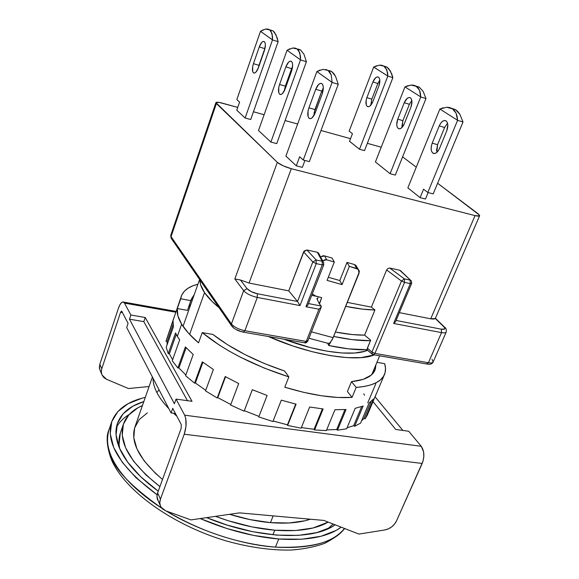 <?xml version="1.0" encoding="UTF-8"?>
<svg xmlns="http://www.w3.org/2000/svg" width="579" height="579" viewBox="0 0 579 579"><rect width="100%" height="100%" fill="white"/><g stroke="black" fill="none" stroke-linecap="round" stroke-linejoin="round"><path stroke-width="0.87" d="M273.179 515.889L270.451 522.62C286.41 523.915 299.712 522.779 310.351 519.218L304.793 520.803L288.943 522.996L270.451 522.62L250.121 519.624L229.61 514.304C243.802 518.712 257.416 521.484 270.451 522.62L273.179 515.889M156.895 392.584C159.558 397.759 163.546 403.129 168.865 408.68C163.546 403.129 159.558 397.759 156.895 392.584L159.03 389.747L156.895 392.584C154.267 387.416 152.986 382.639 153.059 378.246C152.986 382.639 154.267 387.416 156.895 392.584M173.526 413.247L176.863 416.221L173.526 413.247M327.743 528.873L333.12 524.017L327.75 528.873M215.511 516.345L228.184 520.724L252.003 526.912L274.786 530.212L295.442 530.538L313.073 527.976L328.199 522.099C315.808 529.199 298.004 531.898 274.786 530.212L272.919 534.779L274.786 530.212C255.795 528.584 236.037 523.966 215.518 516.345M204.532 292.612L189.615 334.416L204.532 292.612L212.218 301.579L219.05 307.673C212.609 302.376 207.767 297.353 204.532 292.612C201.333 287.879 199.806 283.674 199.958 279.99L200.551 284.557L204.532 292.612M374.302 354.884C356.802 362.577 310.054 355.043 268.272 336.479L292.692 345.916L312.11 351.692L330.522 355.644L347.089 357.634L361.101 357.627L374.302 354.884M129.211 414.492C123.443 417.944 119.173 422.243 116.393 427.389M119.462 448.095C115.612 438.81 114.939 430.544 117.45 423.3C121.279 413.095 130.072 405.857 143.816 401.587L132.83 406.212L123.146 413.746L117.407 423.43L116.068 435.003L119.462 448.095L127.72 462.208L140.711 476.749L158.248 491.187C138.519 476.712 125.592 462.353 119.462 448.095M283.927 339.2C318.848 352.473 353.682 356.664 367.593 350.266L364.611 351.33L354.63 353.031L341.892 352.987L326.882 351.149L310.243 347.552L283.927 339.2M275.423 547.133C309.953 549.001 332.976 542.776 344.505 528.461C334.886 542.19 311.857 548.414 275.423 547.133C238.15 544.607 194.32 528.526 166.173 510.989C201.441 531.717 237.86 543.768 275.423 547.133L278.767 538.991L275.423 547.133M341.197 527.172C327.975 536.914 307.167 540.851 278.767 538.991C253.334 536.863 227.142 530.053 200.189 518.567L227.033 528.576L253.501 535.409L278.767 538.991L301.616 539.237L321.027 536.263L336.261 530.357L341.205 527.172M112.695 460.537L111.182 459.038L110.915 455.47C107.166 447.183 106.536 438.556 109.04 429.575C106.427 437.159 107.05 445.794 110.915 455.47L111.182 459.038C123.805 489.95 172.043 524.921 226.244 540.938C249.455 547.387 270.979 550.419 290.817 550.05C303.085 549.247 314.426 546.989 324.841 543.29C334.778 537.978 341.378 533.049 344.628 528.511M161.881 508.319C131.267 486.548 114.28 468.932 110.915 455.47C118.391 473.332 135.377 490.949 161.881 508.319M157.112 494.806C120.403 467.47 105.262 443.13 111.696 421.801C116.393 409.585 127.59 401.442 145.286 397.382L141.869 398.243L128.133 403.672L117.892 411.51L111.761 421.613L110.234 433.714L113.687 447.444L122.263 462.266L135.833 477.559L157.112 494.806M206.616 517.633L227.402 525.16L252.531 531.667L276.552 535.105L298.301 535.387L316.822 532.615L331.405 527.056L335.103 524.791C313.232 540.924 257.945 539.078 206.616 517.633M123.515 423.857L120.425 432.81C118.767 437.572 118.521 442.834 119.679 448.587L119.064 444.397L120.28 433.23M159.92 486.592C130.022 462.947 117.884 442.023 123.53 423.821C126.461 415.823 132.765 409.722 142.434 405.532L137.882 407.79L128.748 414.998L123.385 424.241L122.234 435.27L125.571 447.712L133.517 461.108L145.915 474.889L159.92 486.592M152.415 377.009L134.943 426.962C130.109 442.074 139.307 459.574 162.525 479.455L155.462 473.304L144.251 461.007L136.984 449.014L133.8 437.825L134.646 427.874L139.278 419.486L147.348 412.907M372.326 354.283L371.935 352.061L367.347 348.16L370.647 340.199L367.122 349.036L367.549 350.237L372 353.993M378.485 77.166C380.164 78.766 380.302 81.697 378.89 85.96L379.86 80.553L379.448 78.433L378.485 77.166L377.132 76.935L375.597 77.774L372.89 81.979C374.599 78.064 376.451 76.442 378.427 77.13L378.485 77.166M446.047 120.866C448.153 122.806 448.385 126.135 446.749 130.854L447.82 124.803L447.256 122.372L446.047 120.866L444.368 120.504L442.494 121.337L440.699 123.226L439.251 125.889C441.263 121.597 443.5 119.904 445.96 120.808L446.047 120.866M410.395 97.8C412.27 99.559 412.451 102.678 410.931 107.158L411.951 101.448L411.466 99.183L410.395 97.8L408.89 97.511L407.196 98.35L404.243 102.729C406.096 98.625 408.123 96.975 410.323 97.757L410.395 97.8M264.306 41.594C265.71 43.172 265.718 46.226 264.335 50.764L265.377 45.053L265.095 42.868L264.306 41.594L263.134 41.435L261.766 42.397L259.254 46.95C260.89 42.759 262.555 40.957 264.256 41.558L264.306 41.594M321.895 83.629C323.683 85.562 323.77 89.05 322.156 94.109L323.314 87.682L322.908 85.149L321.895 83.629L320.433 83.34L318.747 84.317L315.729 89.289C317.654 84.657 319.688 82.754 321.815 83.579L321.895 83.629M291.403 61.374C292.988 63.118 293.032 66.375 291.541 71.152L292.641 65.109L292.301 62.764L291.403 61.374L290.101 61.157L288.588 62.134L285.845 66.889C287.618 62.481 289.449 60.636 291.346 61.331L291.403 61.374M379.296 65.145L381.749 65.261L383.87 66.107L385.585 67.656L387.604 72.686L387.843 76.073L392.88 77.658L390.369 70.985L386.866 67.055L383.87 66.107L386.844 69.864L387.836 76.03L373.658 67.077L349.173 131.122L352.445 133.677L349.173 131.122L373.658 67.077L379.296 65.145L384.043 66.158M443.362 107.759L439.859 109.084L407.855 187.878L420.101 197.649L423.575 189.195L420.101 197.649L407.855 187.878L439.859 109.084L446.641 107.245L455.507 109.626L451.837 108.382L455.507 109.626L452.271 108.635L456.078 113.144L457.576 120.331L463.019 121.974L459.885 114.309L455.507 109.626L457.823 111.559L459.885 114.309L463.019 121.974L433.208 193.9L427.801 192.489L457.576 120.331L463.019 121.974L433.208 193.9L427.801 192.489L423.575 189.195L427.801 192.489L457.576 120.331L457.135 116.43L456.078 113.144L454.435 110.524L452.271 108.635L449.644 107.535L446.641 107.245M411.104 85.033L413.811 85.229L416.163 86.184L418.089 87.892L419.522 90.295L420.419 93.328L420.745 96.961L390.108 173.7L375.416 161.968L404.938 86.93L411.104 85.033L419.276 87.161L416.026 86.105L419.276 87.161L416.163 86.184L419.522 90.295L420.745 96.961L425.978 98.568L423.184 91.431L419.276 87.161L423.184 91.431L425.978 98.568L395.305 175.082L390.108 173.7L420.745 96.961L425.978 98.568L395.305 175.082L390.108 173.7L375.416 161.968L404.938 86.93L408.13 85.598M265.638 29.051L267.824 29.044L269.655 29.804L271.081 31.309L272.521 36.419L272.492 39.915L278.123 41.681L275.988 34.783L273.006 30.868L269.655 29.804L272.043 33.539L272.492 39.864L260.47 31.331L236.847 99.595L239.59 102.085L236.847 99.595L260.47 31.331L265.638 29.051L270.603 30.101M320.122 70.023L316.865 71.579L285.896 156.106L296.282 165.811L299.647 156.735L303.237 160.007L332.085 82.435L338.252 84.302L335.545 76.327L331.767 71.622L328.105 70.493L331.231 75.009L332.085 82.435L338.252 84.302L309.352 161.606L303.237 160.007L299.647 156.735L296.282 165.811L285.896 156.106L316.865 71.579L323.118 69.321L328.206 70.529M292.699 48.006L295.109 48.071L297.157 48.947L298.764 50.619L300.472 56.149L300.508 59.905L270.892 142.079L300.508 59.905L306.4 61.721L304.004 54.325L300.653 50.04L297.157 48.947L299.879 53.044L300.508 59.905L306.4 61.721L276.726 143.628L270.892 142.079L258.509 130.507L287.032 50.286L292.699 48.006L297.751 49.135M404.366 278.89L404.547 282.393L410.301 283.616L410.113 280.12L404.366 278.89L389.826 268.077L399.669 270.227L410.67 280.337C411.416 280.627 411.72 281.683 411.589 283.515L410.301 283.616L410.113 280.12L404.366 278.89L404.547 282.393L401.464 281.047L404.366 278.89L389.826 268.077L387.966 268.424L386.627 269.944L401.464 281.047L404.366 278.89M172.506 239.272L171.5 238.743L170.747 235.371M432.028 359.327L433.15 361.991C432.636 362.917 431.066 363.163 428.424 362.736L426.694 363.988L426.31 363.721M373.585 354.761L426.672 363.981L428.424 362.736L374.939 353.414L373.267 354.71L374.939 353.414L428.424 362.736C431.087 363.171 432.665 362.91 433.157 361.976C432.238 363.967 430.197 364.654 427.027 364.039M373.245 354.703L372.348 354.297L371.935 352.061L374.939 353.414L404.547 282.393L374.939 353.414L371.935 352.061L367.347 348.16L367.195 349.759L367.636 350.288M232.99 326.802L231.882 326.267L231.412 323.936C234.133 327.099 238.613 329.364 244.866 330.732L243.361 332.165L244.866 330.732C238.613 329.364 234.133 327.099 231.412 323.936L231.861 326.252M304.322 342.536L304.634 342.79L306.24 341.429L244.866 330.732L257.3 297.425L299.987 305.582L297.541 301.478L288.74 290.861L303.62 251.937L312.805 261.976L316.17 259.985L316.25 263.619L312.805 261.976L316.17 259.985L316.25 263.619L322.257 264.9L322.17 261.274L316.17 259.985L306.935 249.99L303.62 251.937L312.805 261.976L297.541 301.478L299.987 305.582L316.25 263.619L312.805 261.976L297.541 301.478L257.3 293.719C252.596 292.619 249.187 290.933 247.074 288.675L240.495 280.019L234.864 278.926L240.495 280.019L247.074 288.675L243.665 290.68L247.074 288.675L251.206 291.642L257.3 293.719L257.3 297.425C251.018 295.97 246.473 293.719 243.665 290.68L231.412 323.936L171.051 236.659L171.514 238.758L231.405 325.579M234.828 278.933L243.665 290.68C246.473 293.719 251.018 295.97 257.3 297.425L257.3 293.719L297.541 301.478L288.74 290.861L249.064 283.044L240.495 280.019L249.064 283.044L291.295 168.706C284.991 166.926 280.337 164.798 277.327 162.33L234.828 278.933L243.665 290.68L231.412 323.936L171.051 236.659L216.387 103.532L215.916 102.635C216.372 101.955 218.493 102.121 222.264 103.127L237.737 107.412L219.115 102.403L215.924 102.621L170.733 235.407L171.051 236.659L216.387 103.532L277.327 162.33L234.828 278.933M298.75 49.215L300.653 50.04L304.004 54.325L306.4 61.721L276.726 143.628L270.892 142.079L258.509 130.507L287.032 50.286L289.985 48.745M300.508 59.854L287.061 50.257L300.508 59.854M292.59 66.455L291.635 68.64L285.845 66.889L291.635 68.64L285.346 86.17L279.57 84.469L285.845 66.889L279.57 84.469L285.346 86.17L284.311 90.91M285.158 88.927C283.428 93.205 281.64 94.999 279.809 94.319C278.144 92.633 278.065 89.347 279.57 84.469L278.752 87.509L278.796 92.77L279.657 94.203L280.924 94.5L282.414 93.61L285.158 88.927L291.541 71.152L285.158 88.927M325.811 69.48L328.105 70.493L329.929 72.353L331.231 75.009L332.085 82.384L316.901 71.55L332.085 82.435L303.237 160.007L309.352 161.606L338.252 84.302L335.545 76.327L333.765 73.526L331.767 71.622L329.617 70.652M323.162 88.218L321.786 91.084L315.729 89.289L321.786 91.084L314.954 109.576L308.904 107.839L315.729 89.289L308.904 107.839L314.954 109.576L313.811 115.764M315.208 112.862C313.326 117.349 311.357 119.194 309.302 118.406C307.406 116.531 307.275 113.014 308.904 107.839L308.028 111.052L308.137 116.69L309.106 118.268L310.532 118.644L312.19 117.754L315.208 112.862L322.156 94.109L315.208 112.862M270.683 30.101L273.006 30.868L274.576 32.424L277.182 37.888L278.123 41.681L250.707 119.527L245.134 118.007L272.492 39.915L278.123 41.681L250.707 119.527L245.134 118.007L236.775 110.191L239.59 102.085L236.775 110.191L245.134 118.007L272.492 39.915L260.499 31.309L263.177 29.819M265.117 47.811L264.798 48.658L259.254 46.95L264.798 48.658L258.979 65.326L253.45 63.668L259.254 46.95L253.45 63.668L258.979 65.326L258.205 68.286M258.444 67.642C256.837 71.724 255.216 73.475 253.573 72.889C252.097 71.355 252.06 68.286 253.45 63.668L252.69 66.542L252.683 71.478L253.443 72.795L254.579 73.026L255.932 72.129L258.444 67.642L264.335 50.764L258.444 67.642M420.738 96.91L404.974 86.908L420.738 96.91M401.906 126.28L402.904 120.671L409.404 104.292L411.828 100.413L409.404 104.292L404.243 102.729L409.404 104.292L402.904 120.671L397.751 119.158L404.243 102.729L397.751 119.158L402.904 120.671L402.043 127.46M404.337 123.747C402.521 127.735 400.552 129.349 398.424 128.589C396.449 126.881 396.224 123.74 397.751 119.158L396.745 124.782L397.201 127.047L398.236 128.473L399.705 128.828L401.377 128.06L404.337 123.747L410.931 107.158L404.337 123.747M439.895 109.062L457.569 120.28L439.895 109.062M436.508 150.634L437.565 144.699L444.614 127.481L447.553 123.189L444.614 127.481L439.251 125.889L444.614 127.481L437.565 144.699L432.209 143.158L439.251 125.889L432.209 143.158L437.565 144.699L436.812 152.407M439.584 148.296C437.615 152.465 435.444 154.108 433.07 153.24C430.841 151.358 430.552 147.992 432.209 143.158L431.333 146.169L431.152 149.114L431.681 151.546L432.846 153.102L434.482 153.536L436.342 152.784L438.129 150.945L439.584 148.296L446.749 130.854L439.584 148.296M384.138 66.165L386.866 67.055L388.719 68.648L391.773 74.003L392.88 77.658L364.502 150.62L359.501 149.259L387.843 76.073L392.88 77.658L364.502 150.62L359.501 149.259L349.528 141.29L352.445 133.677L349.528 141.29L359.501 149.259L387.843 76.073L373.687 67.055L376.582 65.753M370.886 104.459L371.834 99.139L377.855 83.514L379.824 80.076L377.855 83.514L372.89 81.979L377.855 83.514L371.834 99.139L366.876 97.656L372.89 81.979L366.876 97.656L371.834 99.139L370.929 105.067M372.789 101.774C371.11 105.595 369.308 107.173 367.39 106.507C365.631 104.951 365.458 101.998 366.876 97.656L366.116 100.37L366.312 105.103L367.238 106.413L368.562 106.702L370.082 105.928L372.789 101.774L378.89 85.96L372.789 101.774M435.415 318.291L444.513 327.113C445.982 327.859 446.554 329.494 446.221 332.02L446.221 332.02C445.758 332.889 444.194 333.084 441.531 332.607L441.314 329.176L444.65 329.002L444.817 328.083L443.927 326.889L435.285 318.501L433.685 319.08L430.718 318.819L475.07 215.605L291.295 168.706L475.07 215.605C477.769 216.264 479.282 216.307 479.629 215.728L478.203 213.846L437.623 183.261L479.528 215.156L479.412 215.96L475.07 215.605L430.718 318.819L435.285 318.501L443.927 326.889C445.714 328.915 444.838 329.683 441.314 329.176L441.531 332.607L428.424 362.736L441.531 332.607L393.619 323.458L410.301 283.616L404.547 282.393L401.464 281.047L371.935 352.061L401.464 281.047L386.627 269.944L371.385 307.131L386.627 269.944L387.966 268.424L389.826 268.077L399.669 270.227L410.67 280.337L400.422 270.588M243.057 331.897L241.66 331.593M240.14 331.152L237.028 329.864M243.636 332.201L304.634 342.79L306.24 341.429L307.76 341.169L307.579 340.582M243.346 332.151L243.346 332.151C238.382 331.137 234.56 329.176 231.882 326.267M381.228 147.189L367.332 143.339L381.228 147.189M350.527 138.678L320.983 130.492L350.527 138.678M297.657 124.022L285.085 120.541L297.657 124.022M264.118 114.729L253.443 111.769L264.118 114.729M291.635 68.64L284.528 89.224M302.354 167.374L304.938 160.448L302.354 167.374L296.282 165.811L302.354 167.374M321.786 91.084L314.071 112.811M264.798 48.658L258.212 68.228M425.478 199.031L428.142 192.583L425.478 199.031L420.101 197.649L425.478 199.031M416.272 167.165L402.608 156.866L416.272 167.165M411.307 282.957L411.589 283.515L410.301 283.616L393.619 323.458L395.508 321.765L393.619 323.458L441.531 332.607C444.173 333.084 445.736 332.889 446.214 332.042M441.314 329.176L396.101 320.469L441.314 329.176M395.508 321.765L411.589 283.515M400.755 270.943L400.219 270.444M372.905 354.449L372.348 354.297M306.24 341.429L307.76 341.169L321.265 306.928L318.935 309.2L306.24 341.429L318.935 309.2L305.965 306.718L322.257 264.9L316.25 263.619L299.987 305.582L257.3 297.425L244.866 330.732L306.24 341.429M323.755 264.494L322.257 264.9L305.965 306.718L307.825 305.205L305.965 306.718L318.935 309.2L320.961 307.456L321.2 306.038L308.643 303.613L321.2 306.038L319.47 304.026L321.2 306.038L321.265 306.928M307.825 305.205L323.791 264.769L322.257 264.9L322.17 261.274L323.827 262.873M316.17 259.985L322.17 261.274L317.35 252.263L306.935 249.99L316.17 259.985M318.928 253.834L317.35 252.263L306.935 249.99L304.163 251.04L288.74 290.861L249.064 283.044L291.295 168.706L283.059 165.782L277.327 162.33L215.924 102.621M435.285 318.501L479.615 215.764M430.718 318.819L399.38 312.646L430.718 318.819M370.647 340.199L364.589 335.132L374.939 309.975L371.385 307.131L347.342 302.397L371.385 307.131L374.939 309.975C366.637 309.874 356.91 308.665 345.75 306.356L362.7 309.15L374.939 309.975L364.589 335.132L352.35 334.561L335.429 332.035C346.553 334.199 356.273 335.227 364.589 335.132L370.647 340.199M317.516 296.528L311.842 295.406L317.516 296.528M319.47 304.026L316.843 298.598L317.516 298.815L316.843 298.598L319.304 303.693L321.671 297.678L315.417 295.941L312.385 294.016L315.417 295.941L321.671 297.678L319.47 304.026M318.761 253.349L317.35 252.263L322.17 261.274L323.277 261.932L323.791 264.769M342.066 284.615L339.815 280.533L347.009 262.396L349.34 266.34L342.066 284.615L339.815 280.533L328.307 277.261L339.815 280.533L347.009 262.396L349.34 266.34L358.292 269.344L359.06 273.23L332.353 339.489L329.726 343.072L328.742 345.518L327.678 343.224L328.742 345.518C343.673 348.696 356.483 350.107 367.187 349.745L348.471 348.84L328.742 345.518L333.171 337.658L311.437 331.839L333.171 337.658L359.342 271.754L359.009 270.335L356.809 268.497L354.42 264.545L356.809 268.497L349.34 266.34L342.066 284.615L327.084 280.374L334.307 262.005L332.1 258.075L324.602 255.904L326.737 259.819L334.307 262.005L332.1 258.075L324.602 255.904L320.556 256.866L323.053 255.766L324.602 255.904L326.737 259.819L334.307 262.005L327.084 280.374L342.066 284.615M322.662 260.789L326.737 259.819L325.181 259.682L322.662 260.789M318.32 296.752L317.263 299.459L318.32 296.752M356.809 266.89L355.897 265.377L354.42 264.545L347.009 262.396L354.42 264.545L355.723 265.233L356.809 266.89M327.967 343.304L329.726 343.072L327.975 343.304L308.918 338.237M370.444 340.691C360.138 340.886 347.878 339.482 333.656 336.464L352.227 339.634L370.444 340.691M375.959 394.538L367.651 414.195L365.103 418.885L364.017 418.335L371.146 401.45L364.017 418.335L361.491 420.998L364.017 418.335L365.103 418.885L373.484 399.032L369.069 403.027L360.608 423.097L354.63 426.318L353.668 425.674L361.687 406.581L353.668 425.674L347.031 427.816L353.668 425.674L354.63 426.318L363.149 406.045L355.18 408.311L346.626 428.786L337.463 430.183L336.703 429.495L344.954 409.592L336.703 429.495L326.636 429.915L336.703 429.495L337.463 430.183L346.039 409.519L334.937 409.751L326.353 430.602L314.571 429.951L314.086 429.271L322.402 408.868L314.086 429.271L301.355 427.599L314.086 429.271L314.571 429.951L323.133 408.948L309.656 407.015L301.131 428.171L287.604 425.442L287.452 424.82L295.717 404.077L287.452 424.82L273.114 421.02L287.452 424.82L287.604 425.442L296.086 404.171L281.314 400.161L272.904 421.541L258.777 416.909L267.1 395.464L252.314 389.703L244.092 411.177L230.594 405.032L238.707 383.551L225.202 376.531L217.205 397.983L205.509 390.876L213.383 369.482L202.295 361.839L194.544 383.146L185.584 375.699L193.22 354.507L185.381 346.901L177.869 367.954L172.26 360.797L179.656 339.909L177.348 336.363L181.647 324.197L188.566 333.28L198.539 342.84L202.223 332.621L198.539 342.84C190.882 336.305 185.251 330.095 181.647 324.197L177.348 336.363L179.656 339.909L172.26 360.797L177.869 367.954L185.381 346.901L193.22 354.507L185.584 375.699L194.544 383.146L202.295 361.839L213.383 369.482L205.509 390.876L217.205 397.983L225.202 376.531L238.707 383.551L230.594 405.032L244.092 411.177L252.314 389.703L267.1 395.464L258.777 416.909L272.904 421.541L281.314 400.161L296.086 404.171L287.604 425.442L301.131 428.171L309.656 407.015L323.133 408.948L314.571 429.951L326.353 430.602L334.937 409.751L346.039 409.519L337.463 430.183L346.626 428.786L355.18 408.311L363.149 406.045L354.63 426.318L360.608 423.097L369.069 403.027L373.484 399.032L365.103 418.885L367.267 415.208L384.47 374.504C381.315 381.872 371.892 386.179 356.186 387.416L352.046 397.368C333.736 398.605 311.314 395.218 284.796 387.213L288.841 376.9C253.226 365.349 224.355 350.592 202.223 332.621L212.891 334.438L227.533 344.7L244.953 354.558L264.306 363.489L284.593 371.023L288.841 376.9L264.067 368.005L240.43 357.185L229.508 351.265L219.405 345.135L202.223 332.621L212.891 334.438C231.781 349.057 255.686 361.253 284.593 371.023L288.841 376.9L284.796 387.213L303.628 392.33L321.519 395.775L337.839 397.462L352.046 397.368L356.186 387.416L351.504 381.633L363.156 379.368L371.153 375.17L375.308 369.308L375.937 364.705L375.004 370.104C372.319 376.437 364.481 380.28 351.504 381.633L347.414 391.52L352.046 397.368L347.414 391.52L351.504 381.633L356.186 387.416L364.061 386.511L370.777 384.919L376.27 382.676L380.497 379.838L383.443 376.459L385.107 372.594L385.505 368.302L384.673 363.663C385.875 367.658 385.802 371.269 384.47 374.504M167.128 341.588L167.049 344.946L167.128 341.588L173.07 324.631L167.128 341.588L165.963 341.27L167.128 341.588M258.972 416.388L244.309 410.67L244.092 411.177L252.335 389.71L244.309 410.67L258.979 416.395M217.762 397.635L230.789 404.504L217.762 397.635L225.557 376.726L217.762 397.635L217.205 397.983L217.762 397.635M195.384 382.972L205.719 390.297L195.384 382.972L202.911 362.295L195.384 382.972L194.544 383.146L195.384 382.972M178.911 367.962L185.845 374.989L178.911 367.962L186.141 347.718L178.911 367.962L177.869 367.954L178.911 367.962M169.386 353.827L172.622 359.776L169.386 353.827L176.24 334.38L169.386 353.827L168.236 353.646L169.386 353.827M100.58 371.566L99.342 367.549L99.82 364.321L118.427 308.252L99.82 364.321L101.788 368.7L120.555 312.327L101.788 368.7L101.303 371.942L102.02 374.997L103.844 377.544L106.579 379.31L128.466 388.538L149.085 386.519L128.466 388.538L106.579 379.31L102.042 375.047L101.303 371.971L101.788 368.7L99.82 364.321L99.458 368.635L101.6 373.86M130.89 315.019L145.228 317.495L143.816 321.635L129.486 319.188L130.89 315.019L124.499 303.114L175.727 312.197L124.499 303.114L130.89 315.019L129.486 319.188L174.373 403.722L176.038 399.105L174.373 403.722L129.486 319.188L143.816 321.635L145.228 317.495L192.011 401.312L176.038 399.105L192.011 401.312L145.228 317.495L130.89 315.019M118.427 308.252C120.077 303.613 121.778 301.55 123.537 302.072L124.499 303.114L123.204 301.956L121.59 302.542L119.918 304.749L118.427 308.252M395.746 429.466L372.999 401.645L395.746 429.466L408.723 431.254L395.746 429.466M187.458 400.682L143.816 321.635L187.458 400.682M184.672 415.186C186.756 420.267 186.604 426.614 184.223 434.236L422.192 463.461C424.675 456.708 424.364 450.983 421.251 446.286L184.672 415.186L176.038 399.105L184.672 415.186L185.823 418.834L185.968 426.441L184.223 434.236L422.192 463.461L396.477 520.984L394.502 524.154L391.672 526.89L388.285 528.902L384.688 529.98L358.9 534.077L384.688 529.98C390.058 528.837 393.988 525.841 396.477 520.984L422.996 461.297L423.835 456.52L423.575 451.772L421.251 446.286L184.672 415.186M165.71 510.823L190.94 519.906L239.511 512.871L323.914 520.427L358.9 534.077L323.914 520.427L239.511 512.871L190.94 519.906L165.71 510.823L161.1 507.305C159.601 504.902 159.377 502.188 160.434 499.149L157.626 492.888C156.576 495.914 156.8 498.613 158.291 501.009L156.967 496.558L157.626 492.888L181.155 428.366L157.626 492.888L160.434 499.149L184.223 434.236L160.434 499.149L159.775 502.833L160.513 506.241L162.569 508.999L165.71 510.823M175.531 332.939L168.236 353.646L175.531 332.939L177.348 336.363L175.531 332.939M166.216 347.32L173.41 326.795L173.07 320.954L165.963 341.27L173.07 320.954L173.41 326.795L166.216 347.32L168.236 353.646L166.216 347.32M181.35 296.13C183.514 290.412 189.036 286.446 197.924 284.224L192.655 285.903L187.972 288.277L184.368 291.223L181.929 294.74L177.297 308.556L177.898 315.881L181.647 324.197C178.108 318.32 176.653 313.109 177.297 308.556L187.473 310.38L177.297 308.556L180.72 298.778L190.911 300.653L187.473 310.38L191.316 299.227L194.254 294.595L190.911 300.653L180.72 298.778L181.35 296.13L165.963 341.27L174.489 316.054M376.929 362.345L384.673 363.663L376.929 362.345M375.851 383.638L367.73 402.912M175.43 413.5L171.066 412.921L126.692 327.497L128.089 323.343L126.692 327.497L171.066 412.921L172.716 408.333L171.066 412.921L175.43 413.5M120.555 312.327L122.48 312.66L120.555 312.327L121.51 311.075L120.555 312.327M402.883 430.45L375.054 396.781L402.883 430.45M408.723 431.254L421.251 446.286L408.723 431.254M364.538 395.233L363.735 393.843M190.86 304.178L188.479 307.529M181.155 428.366L181.249 424.573L172.716 408.333L181.249 424.573L181.155 428.366M128.089 323.343L121.771 311.314L128.089 323.343M371.79 374.606L379.658 355.817M110.77 458.032C106.623 445.316 106.044 435.835 109.04 429.575L111.696 421.801M183.029 326.324L199.603 279.476M386.779 67.005L383.783 66.049M455.376 109.554L452.141 108.555M419.174 87.096L416.062 86.119M272.926 30.817L269.582 29.753M331.658 71.543L327.989 70.421M300.566 49.982L297.063 48.889M171.087 238.135L170.733 235.407M279.809 94.319L280.583 94.543M309.302 118.406L310.243 118.673M253.573 72.889L254.21 73.077M398.424 128.589L399.315 128.849M433.07 153.24L434.156 153.551M367.39 106.507L368.135 106.724M446.221 332.02L433.157 361.976M304.945 342.848C305.546 343.253 306.486 342.696 307.76 341.169M318.378 252.813L323.277 261.932M355.897 265.377L358.292 269.344M123.537 302.072L176.009 311.393M160.065 504.982L158.291 501.009"/></g></svg>
